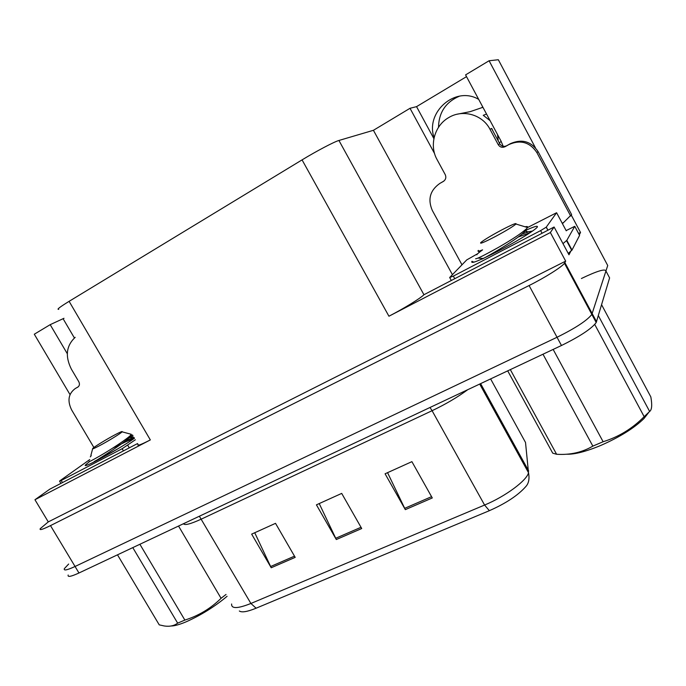 <?xml version="1.0" encoding="UTF-8"?>
<svg xmlns="http://www.w3.org/2000/svg" width="686" height="686" viewBox="0 0 686 686"><rect width="100%" height="100%" fill="white"/><g stroke="black" fill="none" stroke-linecap="round" stroke-linejoin="round"><path stroke-width="1.03" d="M503.207 146.324L500.883 140.819L465.58 74.885L489.084 60.754L498.328 59.742L607.719 265.508L591.847 314.402C587.139 320.473 575.528 328.097 557.041 337.263L75.057 566.482C67.099 570.177 63.532 570.898 64.347 568.651L68.651 564.038M578.581 233.48L580.528 232.477L579.31 234.835M571.704 249.507L568.96 254.789L554.099 227.006L423.939 294.731C420.664 298.17 403.685 308.623 388.936 316.22L550.369 232.537L554.099 227.006M137.594 443.533L49.769 489.187L34.952 499.742L150.337 439.923C140.793 444.794 136.711 446.277 138.083 444.374M48.277 521.9L565.676 261.126L564.458 263.278C561.688 267.086 545.13 277.53 529.086 285.53L50.49 525.613C42.601 529.498 39.196 530.51 40.26 528.649L48.277 521.9L34.952 499.742M64.004 318.287L50.181 324.667L34.3 334.219L70.023 394.622M489.084 60.754L535.414 147.764M571.275 215.095L580.528 232.477M550.369 232.537L565.676 261.126M438.508 127.322C438.843 112.367 445.84 101.974 459.509 96.151M585.595 301.265L585.055 301.72M58.73 309.317C56.406 309.669 59.862 307.011 69.106 301.334L302.063 159.881C316.46 151.109 334.365 141.693 338.927 140.467L373.424 130.297L452.426 274.666M373.424 130.297L410.014 108.294L434.59 153.595M50.181 324.667L67.297 353.71M466.514 76.643L416.548 106.639L410.014 108.294M581.548 293.711L581.008 294.165M63.146 318.81L74.397 337.958M478.699 99.384C455.35 85.476 425.046 112.298 434.101 137.654M416.548 106.639L433.895 138.658M581.419 278.507C597.129 270.987 605.309 268.492 605.944 271.021L591.847 314.402C587.139 320.473 575.528 328.097 557.041 337.263L75.057 566.482C67.099 570.177 63.532 570.898 64.347 568.651M432.283 497.959L411.9 461.652L385.078 473.786L405.323 509.638L432.283 497.959M387.556 472.663L405.323 509.638M295.194 557.358L275.515 523.341L251.659 534.128L271.219 567.751L295.194 557.358M254.738 532.739L271.219 567.751M361.719 528.529L341.697 493.406L316.426 504.836L336.32 539.539L361.719 528.529M319.222 503.575L336.32 539.539M489.35 510.693L484.59 505.042C505.325 496.493 527.054 480.346 528.503 472.714C529.626 478.657 528.786 483.201 525.99 486.365C518.264 495.198 506.045 503.301 489.35 510.693L256.11 608.208C247.32 611.783 241.729 612.709 239.337 610.994M605.944 271.021L609.605 277.907L596.203 322.54C591.564 328.723 579.987 336.38 561.482 345.495L78.967 572.99C71.001 576.652 67.4 577.329 68.188 575.022M517.227 450.162L516.129 450.248M578.547 288.12L577.869 288.3M75.186 337.323C66.225 345.735 64.964 356.36 71.404 369.188L78.77 381.682C79.893 384.014 79.585 385.824 77.827 387.101L75.349 388.49C68.394 393.593 67.159 400.735 71.636 409.928L93.888 447.495M491.588 128.514L499.768 143.786C501.492 146.358 503.79 147.01 506.662 145.749L505.188 146.65C502.298 147.919 499.983 147.258 498.233 144.669L489.976 129.251C482.464 114.485 462.596 108.988 448.687 117.606C434.607 125.538 429.17 145.14 436.819 159.126L445.283 174.724C446.397 177.52 445.737 179.766 443.302 181.464L439.863 183.402C430.062 190.314 427.541 199.326 432.3 210.422L461.987 264.813M491.733 128.428L493.123 131.386M499.185 142.705L501.252 141.53M486.546 114.047L483.244 115.308L490.07 120.625M497.496 134.482L498.276 141.007M457.296 114.193L470.176 111.655L482.215 107.539L482.481 106.459M498.911 137.14L498.045 137.603M498.027 137.466L498.405 136.188M439.863 183.402L443.936 181.044M506.662 145.749L510.264 143.717C521.832 138.632 531.11 141.265 538.09 151.615L571.61 214.564L562.434 223.679M563.137 222.616L562.503 223.799M505.188 146.65L508.823 144.6C520.477 139.472 529.832 142.131 536.881 152.575L570.683 216.047M568.231 253.426L572.004 250.064L579.584 235.367L574.765 226.311L566.13 230.599M572.004 250.064L566.816 240.349L562.992 243.633M566.816 240.349L574.765 226.311M128.402 438.311L133.135 435.944M135.382 439.76L122.159 448.721L61.208 480.492L59.553 481.109L60.239 480.552L89.763 459.577M130.237 436.185L132.561 434.967M134.49 438.243C119.39 449.004 80.682 469.996 85.621 464.799L89.626 461.481M525.759 230.333C534.548 226.389 538.373 225.334 537.232 227.177L536.692 227.769C533.056 231.465 514.869 242.501 497.727 251.376C479.094 260.817 470.485 264.179 471.899 261.477L472.079 261.263M525.099 226.8C527.268 226.303 528.074 226.552 527.534 227.538L556.595 212.729L546.228 227.186L540.637 230.599L453.335 276.106L449.673 277.496L466.772 259.883L477.67 253.717M227.1 596.288C214.649 606.681 201.032 615.171 186.24 621.773C179.595 624.569 174.544 625.984 171.106 625.992M226.028 594.462L221.064 598.312L178.54 526.042M139.893 544.272L184.868 620.084C198.64 615.745 210.705 608.491 221.064 598.312M184.868 620.084L177.665 623.154L132.784 547.617M134.01 437.428L125.641 440.661M134.113 438.5L125.77 441.775L112.761 448.095M115.299 434.632C120.436 431.94 122.7 431.005 122.099 431.837C121.036 433.243 107.899 441.304 99.299 445.814C94.085 448.541 91.898 449.416 92.73 448.447C94.222 446.809 106.956 439.023 115.299 434.632M122.099 431.837L131.309 434.307L130.769 435.078C127.888 438.491 110.943 449.587 99.539 456.139C91.512 460.726 88.1 462.441 89.3 461.292M90.303 456.902L91.247 455.581L90.895 455.152M117.495 554.828L159.238 624.86L164.271 625.975C169.665 626.772 174.133 625.829 177.665 623.154M116.697 449.502L94.857 461.181M94.574 461.352C89.266 464.868 124.62 443.362 129.663 437.008L130.357 435.799M130.229 436.176L131.352 438.08L131.463 437.462L127.785 437.728M90.809 456.036L91.247 455.581M648.381 412.878L644.017 418.494C634.224 428.081 619.835 437.051 600.859 445.411C585.938 451.602 574.508 454.535 566.559 454.209M598.364 315.663L649.633 411.463C651.889 409.859 652.292 405.014 650.834 396.92L601.605 304.764M649.633 411.463L644.163 416.676L594.745 324.469M553.148 349.423L603.123 441.733C618.703 436.922 632.381 428.57 644.163 416.676M603.123 441.733L592.85 446.114L542.986 354.216M532.473 231.096C530.218 231.251 526.702 232.271 521.917 234.158M530.012 232.777L518.239 237.022M501.217 230.213C511.867 224.665 516.798 222.598 515.983 224.03C513.008 226.577 506.071 230.779 495.163 236.636C484.273 242.278 479.48 244.259 480.766 242.57C483.964 239.946 490.782 235.821 501.217 230.213M515.983 224.03L527.534 227.538L526.651 228.635C521.703 233.18 512.313 239.423 498.482 247.363C484.445 255.201 476.821 258.999 475.595 258.768M476.907 254.815C476.418 254.669 478.305 253.014 482.584 249.85C478.579 251.488 477.173 251.668 478.382 250.381M510.324 369.608L556.603 454.269L552.727 453.163L507.7 370.852M556.603 454.269C570.083 455.118 582.165 452.4 592.85 446.114M477.928 258.09L482.764 258.45C475.364 263.347 516.995 240.272 524.962 231.336L526.145 229.441M525.845 230.213L527.097 232.545L527.397 231.731L525.124 231.071M478.768 251.788L482.584 249.85M50.49 525.613L78.967 572.99M529.086 285.53L561.482 345.495M564.895 262.627L596.554 321.734M302.063 159.881L388.936 316.22M69.106 301.334L150.337 439.923M338.927 140.467L423.939 294.731M430.002 407.484L432.086 410.708L201.461 519.045C190.622 524.018 184.628 525.579 183.471 523.727M467.706 389.708C457.699 397.143 445.831 404.14 432.086 410.708L484.59 505.042L250.905 603.474L256.11 608.208M479.694 384.057L528.503 472.714L525.519 442.479L524.636 440.866M231.628 603.989C231.225 608.911 237.656 608.731 250.905 603.474L199.369 516.224M525.519 442.479L490.61 378.904M528.666 470.948L480.612 383.62M361.007 527.285L335.668 538.287M294.5 556.157L270.576 566.533M431.554 496.673L404.654 508.343M78.204 386.853L75.349 388.49M489.976 129.251L491.579 128.505M483.09 107.582L482.215 107.539L483.081 107.573M482.884 107.205L482.344 107.179M508.823 144.6L510.264 143.717M536.881 152.575L538.09 151.615M498.233 144.669L499.768 143.786M127.785 445.334L129.268 447.855M122.159 448.721L123.437 450.891M61.208 480.492L62.46 482.592M546.296 227.109L547.951 230.196M540.637 230.599L542.06 233.257M556.595 212.729L566.25 230.822M453.335 276.106L454.732 278.662M564.458 263.278L596.203 322.54M566.559 240.7L571.755 250.433M59.613 481.212L60.917 483.39M86.951 465.142L85.621 464.799M546.228 227.186L547.865 230.239M449.776 277.684L451.294 280.445M474.112 262.146L471.899 261.477M92.627 448.858L90.964 455.075M131.463 437.462L134.036 437.471M130.769 435.078L129.663 437.008M644.017 418.494L648.81 412.329M527.397 231.731L531.35 231.877M526.659 228.635L524.962 231.336"/></g></svg>
